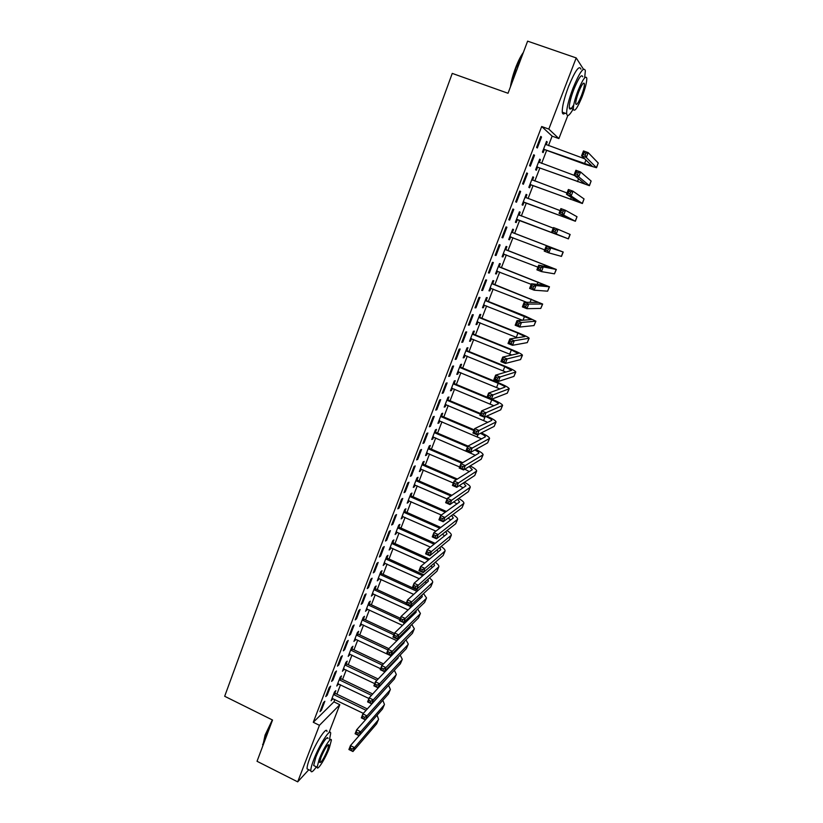 <?xml version="1.0" encoding="UTF-8"?>
<svg xmlns="http://www.w3.org/2000/svg" width="823" height="823" viewBox="0 0 823 823"><rect width="100%" height="100%" fill="white"/><g stroke="black" fill="none" stroke-linecap="round" stroke-linejoin="round"><path stroke-width="1.23" d="M548.468 145.64L552.13 136.145L541.688 126.516L313.285 722.275L333.932 701.854L334.838 699.499M336.885 694.18L340.516 684.777M342.553 679.479L346.226 669.973M348.252 664.706L351.966 655.087M353.983 649.851L357.738 640.129M359.744 634.914L363.54 625.079M365.535 619.904L369.373 609.956M371.358 604.802L375.247 594.741M377.222 589.618L381.142 579.454M383.106 574.361L387.077 564.074M389.022 559.012L393.034 548.612M394.978 543.581L399.032 533.057M400.966 528.057L405.07 517.43M406.984 512.462L411.13 501.701M413.033 496.763L417.23 485.899M419.123 480.992L423.361 469.995M425.244 465.129L429.524 454.008M431.396 449.173L435.727 437.929M437.579 433.124L441.961 421.767M443.803 416.994L448.237 405.502M450.058 400.77L454.543 389.156M456.354 384.454L460.89 372.706M462.68 368.046L467.269 356.174M469.048 351.544L473.678 339.539M475.447 334.951L480.138 322.811M481.887 318.254L486.619 305.981M488.368 301.465L493.152 289.058M494.88 284.583L499.715 272.043M501.423 267.598L506.32 254.924M508.017 250.521L512.955 237.703M514.642 233.341L519.632 220.399M521.319 216.038L526.329 203.044M528.047 198.59L533.067 185.587M534.816 181.05L539.837 168.026M541.627 163.396L546.647 150.362M333.932 701.854L339.806 704.714L329.035 732.532M567.808 115.559L558.889 138.583L548.818 129.088L576.203 57.919L583.435 69.163M552.13 136.145L558.889 138.583M308.79 769.742L297.689 781.85L257.033 761.285L272.536 720.032L224.679 696.279L452.249 73.401L508.028 93.266L527.615 41.15L576.203 57.919M340.599 678.317L341.514 675.92L340.187 677.175L336.782 686.032L338.479 683.8M329.251 687.483L325.764 696.577L327.173 695.219L330.651 686.166L329.251 687.483M352.007 648.689L352.944 646.271L351.647 647.423L348.201 656.384L349.919 654.12M340.969 656.97L337.44 666.157L338.819 664.902L342.337 655.746L340.969 656.97M363.55 618.742L364.486 616.293L363.231 617.363L359.744 626.416L361.472 624.112M352.81 626.108L349.25 635.397L350.588 634.255L354.147 624.986L352.81 626.108M375.206 588.466L376.162 585.997L374.938 586.964L371.41 596.109L373.158 593.784M364.795 594.906L361.184 604.298L362.49 603.249L366.091 593.887L364.795 594.906M387.005 557.86L387.962 555.36L386.769 556.225L383.209 565.483L384.979 563.117M376.903 563.344L373.261 572.849L374.527 571.903L378.169 562.428L376.903 563.344M398.929 526.915L399.896 524.395L398.733 525.146L395.133 534.508L396.923 532.111M389.156 531.421L385.473 541.04L386.707 540.197L390.39 530.619L389.156 531.421M410.975 495.631L411.963 493.08L410.842 493.728L407.19 503.192L409 500.765M401.552 499.139L397.818 508.861L399.021 508.141L402.745 498.45L401.552 499.139M423.166 463.997L424.164 461.415L423.073 461.96L419.391 471.528L420.491 470.951L421.211 469.069M414.082 466.487L410.307 476.322L411.469 475.704L415.234 465.9L414.082 466.487M435.49 432.003L436.499 429.39L435.449 429.832L431.725 439.503L432.785 439.029L433.567 437.013M426.767 433.454L422.95 443.402L424.071 442.897L427.878 432.98L426.767 433.454M447.959 399.649L448.977 397.005L447.959 397.334L444.194 407.118L445.222 406.757L446.056 404.587M439.595 400.029L435.727 410.101L436.818 409.71L440.665 399.68L439.595 400.029M460.561 366.935L461.59 364.26L460.623 364.466L456.806 374.372L457.794 374.126L458.689 371.801M452.578 366.214L448.669 376.399L449.708 376.142L453.607 365.998L452.578 366.214M473.318 333.84L474.357 331.134L473.42 331.227L469.563 341.247L470.509 341.113L471.466 338.644M465.705 332.008L461.754 342.317L462.752 342.173L466.692 331.906L465.705 332.008M486.208 300.364L487.267 297.638L486.372 297.607L482.473 307.73L483.379 307.72L484.387 305.096M478.996 297.391L474.994 307.823L475.951 307.812L479.943 297.422L478.996 297.391M499.252 266.508L500.322 263.741L499.468 263.597L495.528 273.843L496.392 273.946L497.452 271.189M492.442 262.362L488.389 272.917L489.304 273.03L493.337 262.516L492.442 262.362M512.451 232.261L513.531 229.463L512.719 229.185L508.727 239.544L509.55 239.781L510.63 236.993M506.042 226.911L501.948 237.59L502.822 237.847L506.906 227.199L506.042 226.911M526.092 194.475L526.895 194.773L526.134 194.372L522.091 204.855L522.862 205.225L523.953 202.396M526.895 194.773L525.804 197.602M519.817 191.039L515.671 201.841L516.494 202.232L520.63 191.461L519.817 191.039M539.6 159.384L540.413 159.683L539.693 159.148L535.608 169.754L536.339 170.258L537.44 167.398M540.413 159.683L539.312 162.543L538.633 161.915M533.757 154.724L529.559 165.66L530.331 166.184L534.518 155.29L533.757 154.724M540.793 136.402L536.565 147.41L537.316 148.006L541.524 137.04L540.793 136.402M546.421 141.69L547.233 141.978L546.534 141.381L542.429 152.049L543.139 152.615L544.24 149.745M547.233 141.978L546.153 144.797M526.771 172.933L522.595 183.807L523.397 184.259L527.553 173.427L526.771 172.933M532.831 176.986L533.633 177.284L532.893 176.811L528.829 187.356L529.58 187.788L530.681 184.949M533.633 177.284L532.532 180.124M512.894 209.063L513.747 209.392L512.914 209.032L508.789 219.772L509.632 220.091L508.789 219.772M513.747 209.392L509.632 220.091M519.395 211.861L520.187 212.169L519.406 211.83L515.393 222.251L516.186 222.56L515.393 222.251M520.187 212.169L519.107 214.978M517.266 219.751L516.186 222.56M499.222 244.688L495.148 255.305L496.043 255.49L500.106 244.915L499.222 244.688M505.836 249.431L506.906 246.653L506.073 246.437L502.112 256.745L502.946 256.92L504.015 254.142M485.693 279.933L481.671 290.416L482.607 290.468L486.619 280.026L485.693 279.933M492.71 283.482L493.769 280.736L492.905 280.653L488.975 290.838L489.86 290.889L490.909 288.173M472.33 314.746L468.349 325.116L469.326 325.044L473.297 314.715L472.33 314.746M479.747 317.153L480.786 314.437L479.881 314.468L476.003 324.54L476.929 324.468L477.906 321.916M459.121 349.168L455.191 359.404L456.209 359.209L460.129 349.003L459.121 349.168M466.919 350.433L467.958 347.748L467.001 347.903L463.164 357.851L464.131 357.666L465.057 355.269M446.066 383.168L442.177 393.301L443.247 392.972L447.115 382.89L446.066 383.168M454.245 383.333L455.263 380.679L454.275 380.946L450.479 390.791L451.488 390.493L452.352 388.24M433.165 416.788L429.318 426.798L430.429 426.355L434.256 416.387L433.165 416.788M441.704 415.872L442.723 413.249L441.684 413.63L437.939 423.361L438.988 422.94L439.791 420.841M420.409 450.016L416.613 459.903L417.755 459.347L421.541 449.492L420.409 450.016M429.318 448.041L430.316 445.449L429.246 445.943L425.542 455.561L426.623 455.037L427.374 453.082M407.796 482.854L404.042 492.638L405.225 491.969L408.969 482.227L407.796 482.854M417.055 479.86L418.043 477.289L416.942 477.885L413.28 487.401L414.391 486.774L415.09 484.963M395.338 515.332L391.625 524.992L392.849 524.22L396.542 514.581L395.338 515.332M404.937 511.32L405.914 508.779L404.772 509.488L401.151 518.891L402.941 516.484M383.014 547.429L379.341 556.986L380.607 556.101L384.259 546.575L383.014 547.429M392.952 542.429L393.919 539.919L392.736 540.732L389.156 550.042L390.935 547.655M370.834 579.166L367.202 588.62L368.498 587.622L372.109 578.199L370.834 579.166M381.09 573.209L382.047 570.72L380.833 571.635L377.294 580.843L379.053 578.497M358.787 610.553L355.197 619.894L356.524 618.793L360.104 609.483L358.787 610.553M369.362 603.65L370.309 601.191L369.064 602.199L365.556 611.304L367.305 608.989M346.874 641.58L343.325 650.818L344.683 649.625L348.222 640.407L346.874 641.58M357.758 633.761L358.694 631.323L357.419 632.434L353.952 641.436L355.68 639.152M335.095 672.268L331.587 681.403L332.976 680.107L336.484 670.992L335.095 672.268M346.288 663.544L347.213 661.136L345.907 662.34L342.471 671.249L344.189 668.996M323.449 702.616L319.972 711.658L321.402 710.259L324.859 701.247L323.449 702.616M334.93 693.007L335.846 690.631L334.508 691.927L331.113 700.743L332.811 698.521M297.689 781.85L319.437 725.31L339.806 704.714M313.285 722.275L319.437 725.31M541.688 126.516L548.818 129.088M540.67 136.721L541.524 137.04M533.664 154.971L534.518 155.29M526.699 173.118L527.553 173.427M519.776 191.142L520.63 191.461M501.979 237.518L502.822 237.847M508.758 239.483L509.55 239.781M495.199 255.161L496.043 255.49M502.164 256.611L502.946 256.92M488.471 272.711L489.304 273.03M495.6 273.648L496.392 273.946M481.774 290.149L482.607 290.468M489.078 290.581L489.86 290.889M475.118 307.483L475.951 307.812M482.597 307.411L483.379 307.72M468.503 324.715L469.326 325.044M476.147 324.149L476.929 324.468M461.929 341.843L462.752 342.173M469.738 340.794L470.509 341.113M455.397 358.869L456.209 359.209M463.359 357.347L464.131 357.666M448.895 375.802L449.708 376.142M457.022 373.807L457.794 374.126M442.435 392.643L443.247 392.972M450.726 390.174L451.488 390.493M436.005 409.37L436.818 409.71M444.461 406.439L445.222 406.757M429.616 426.016L430.429 426.355M438.227 422.621L438.988 422.94M423.269 442.558L424.071 442.897M432.024 438.71L432.785 439.029M416.952 459.008L417.755 459.347M425.861 454.708L426.623 455.037M410.677 475.355L411.469 475.704M419.74 470.622L420.491 470.951M404.432 491.619L405.225 491.969M413.65 486.444L414.391 486.774M398.229 507.791L399.021 508.141M407.58 502.174L408.331 502.503M392.057 523.86L392.849 524.22M401.562 517.821L402.303 518.151M385.925 539.847L386.707 540.197M395.565 533.386L396.305 533.716M379.825 555.741L380.607 556.101M389.608 548.859L390.339 549.198M373.755 571.553L374.527 571.903M383.683 564.259L384.413 564.588M367.727 587.262L368.498 587.622M377.788 579.557L378.508 579.896M361.729 602.899L362.49 603.249M371.924 594.782L372.644 595.122M355.762 618.433L356.524 618.793M366.091 609.925L366.811 610.265M349.826 633.895L350.588 634.255M360.289 624.986L361.009 625.326M343.932 649.254L344.683 649.625M354.518 639.965L355.238 640.304M338.058 664.542L338.819 664.902M348.787 654.861L349.497 655.201M332.225 679.747L332.976 680.107M343.078 669.675L343.788 670.015M326.422 694.859L327.173 695.219M337.399 684.417L338.109 684.757M320.651 709.889L321.402 710.259M331.751 699.077L332.461 699.416M545.443 144.231L545.978 144.735M543.54 149.169L592.128 166.081L581.594 155.773L583.497 150.928L588.188 152.625L586.285 157.471L596.521 167.738L585.03 164.343L544.867 149.714L543.303 149.786M545.423 144.272L584.721 158.808M585.894 153.253L584.011 152.574L583.25 154.518L585.132 155.197L585.894 153.253L588.188 152.625L598.239 163.026L596.541 167.686M585.132 155.197L586.285 157.471L581.594 155.773L583.25 154.518M544.157 149.138L544.867 149.714M584.011 152.574L583.497 150.928M536.709 166.894L585.05 184.033L574.022 175.093L575.915 170.268L580.585 171.986L578.692 176.801L589.433 185.679L538.057 167.367L536.503 167.439M538.592 162.018L574.485 175.464M578.291 172.635L576.419 171.956L575.658 173.879L577.53 174.569L578.291 172.635L580.585 171.986L591.12 181.039L589.443 185.638M577.53 174.569L578.692 176.801L574.022 175.093L575.658 173.879M537.337 166.863L538.057 167.367M576.419 171.956L575.915 170.268M531.864 179.486L532.666 180.247M529.93 184.506L578.013 201.872L566.502 194.279L568.384 189.496L573.034 191.214L571.152 196.008L582.386 203.518L531.288 184.928L529.745 184.99M531.792 179.671L567.016 192.983M570.73 191.903L568.868 191.214L568.117 193.127L569.979 193.817L570.73 191.903L573.034 191.214L584.042 198.94L582.396 203.487M569.979 193.817L571.152 196.008L566.502 194.279L568.117 193.127M530.547 184.486L531.288 184.928M568.868 191.214L568.384 189.496M510.445 86.857C511.196 81.374 512.873 75.14 515.455 68.165C518.089 61.231 520.733 55.995 523.366 52.456M522.914 53.649L515.877 68.237L511.083 85.139M584.711 77.475L585.359 70.685C583.785 66.324 579.649 72.187 572.962 88.277C568.58 100.056 566.481 108.543 566.666 113.739C567.263 117.144 569.423 115.611 573.127 109.15M580.956 69.153C579.32 64.78 575.164 70.624 568.487 86.703C564.115 98.482 562.047 106.969 562.274 112.175C562.541 114.232 563.446 114.551 564.969 113.132M573.734 104.86C571.183 109.202 569.701 110.179 569.29 107.792C569.166 104.027 570.678 97.916 573.837 89.44C578.641 77.876 581.614 73.659 582.746 76.796M577.941 90.88C574.773 99.357 573.24 105.478 573.343 109.222C574.475 112.288 577.417 108.091 582.17 96.641C585.338 88.205 586.881 82.063 586.799 78.206C585.709 75.088 582.746 79.317 577.941 90.88M581.429 95.643C583.476 90.201 584.474 86.24 584.412 83.771C583.702 81.765 581.799 84.491 578.713 91.929C576.666 97.392 575.678 101.332 575.74 103.76C576.47 105.735 578.363 103.029 581.429 95.643M262.702 746.194L265.088 735.062L272.331 719.93M272.176 720.989L265.345 735.464L262.774 745.998M329.55 739.342L330.681 733.344C330.63 727.347 319.417 744.599 313.738 759.66C311.68 765.061 310.703 768.764 310.827 770.76C311.197 772.931 313.049 771.624 316.361 766.851M326.968 731.513C326.875 725.505 315.61 742.706 309.952 757.767C307.895 763.168 306.938 766.871 307.072 768.877L308.615 769.649M314.746 766.038L313.656 765.493L315.754 757.489C319.818 746.687 327.893 734.239 327.945 738.55M319.231 759.218L317.112 767.221C317.205 771.49 325.239 758.847 329.221 748.302L331.371 740.237C331.35 735.947 323.305 748.426 319.231 759.218M327.482 750.206L328.861 745.021C327.554 744.249 324.941 748.323 321.042 757.242L319.674 762.407C321.011 763.127 323.614 759.063 327.482 750.206M525.125 196.964L526.062 197.849M523.181 202.026L571.018 219.597L559.033 213.352L560.895 208.589L565.524 210.328L563.662 215.081L575.38 221.253L524.57 202.376L523.027 202.437M525.033 197.211L560.103 210.606M563.22 211.038L561.368 210.338L560.617 212.252L562.469 212.941L563.22 211.038L565.524 210.328L577.016 216.727L575.38 221.233M562.469 212.941L563.662 215.081L559.033 213.352L560.617 212.252M523.798 202.005L524.57 202.376M561.368 210.338L560.895 208.589M518.439 214.34L519.498 215.348M516.474 219.443L564.074 237.23L551.605 232.292L553.457 227.57L558.066 229.308L556.214 234.041L568.415 238.876L517.883 219.731L516.34 219.782M518.315 214.649L553.241 228.125M555.762 230.049L553.91 229.35L553.169 231.253L555.011 231.952L555.762 230.049L558.066 229.308L570.154 234.473L568.415 238.876M555.011 231.952L556.214 234.041L551.605 232.292L553.169 231.253M517.091 219.422L517.883 219.731M553.91 229.35L553.457 227.57M511.783 231.623L512.894 232.672L512.081 232.415L558.889 250.377L546.071 246.427L563.22 252.023L512.894 232.672M511.073 236.983L509.704 237.024M509.807 236.746L544.723 249.873M548.344 248.947L550.659 248.176L548.818 252.877L544.229 251.118L546.071 246.427L546.503 248.248L545.762 250.13L547.604 250.83L548.344 248.947L546.503 248.248M547.604 250.83L548.818 252.877L561.492 256.395L563.21 252.033M544.229 251.118L545.762 250.13M505.168 248.793L506.268 249.853L505.445 249.647L552.007 267.825L538.726 265.16L543.293 266.93L556.327 269.471L506.268 249.853M504.283 254.132L503.1 254.163M503.182 253.957L537.944 267.156M540.978 267.722L543.293 266.93L541.462 271.6L536.894 269.831L538.726 265.16L539.147 267.012L538.407 268.884L540.238 269.594L540.978 267.722L539.147 267.012M540.238 269.594L541.462 271.6L554.455 273.833L556.317 269.491M536.894 269.831L538.407 268.884M498.594 265.87L499.695 266.93L498.841 266.786L545.165 285.17L531.432 283.781L535.979 285.56L549.476 286.805L499.695 266.93M497.534 271.189L496.536 271.209M496.588 271.076L531.216 284.346M533.654 286.383L535.979 285.56L534.158 290.2L529.611 288.42L531.432 283.781L531.833 285.663L531.102 287.525L532.923 288.235L533.654 286.383L531.833 285.663M532.923 288.235L534.158 290.2L547.604 291.177L549.455 286.846M529.611 288.42L531.102 287.525M492.051 282.855L493.152 283.904L492.277 283.832L538.376 302.411L524.179 302.288L528.705 304.068L542.655 304.047L493.152 283.904M490.827 288.143L490.004 288.163M490.035 288.081L526.771 302.319M526.381 304.921L528.705 304.068L526.895 308.676L522.379 306.897L524.179 302.288L524.56 304.201L523.84 306.053L525.65 306.763L526.381 304.921L524.56 304.201M525.65 306.763L526.895 308.676L540.783 308.43L542.645 304.088M522.379 306.897L523.84 306.053M485.549 299.726L486.64 300.786L485.745 300.765L531.617 319.55L516.978 320.672L521.484 322.472L535.886 321.186L525.362 316.155L486.64 300.786M484.15 305.004L483.523 305.014M483.523 304.994L522.523 320.27M519.148 323.336L521.484 322.472L519.683 327.05L515.177 325.25L516.978 320.672L517.348 322.616L516.628 324.457L518.428 325.178L519.148 323.336L517.348 322.616M518.428 325.178L519.683 327.05L534.014 325.569L535.866 321.248M515.177 325.25L516.628 324.457M479.089 316.516L480.169 317.565L479.264 317.616L517.955 333.12L524.889 336.586L509.818 338.942L514.303 340.753L529.158 338.222C528.664 337.379 525.187 335.65 518.737 333.017L480.169 317.565M477.052 321.814L517.42 337.79M511.968 341.648L514.303 340.753L512.513 345.3L508.028 343.489L509.818 338.942L510.167 340.928L509.447 342.749L511.248 343.469L511.968 341.648L510.167 340.928M511.248 343.469L512.513 345.3L527.276 342.615L529.127 338.294M508.028 343.489L509.447 342.749M472.659 333.202L473.739 334.251L472.803 334.364L511.35 349.94L518.212 353.53L502.699 357.1L507.163 358.91L522.461 355.166C522.008 354.229 518.572 352.429 512.153 349.785L473.739 334.251M470.612 338.541L511.855 355.042M504.828 359.836L507.163 358.91L505.384 363.437L500.929 361.626L502.699 357.1L503.038 359.116L502.328 360.927L504.118 361.657L504.828 359.836L503.038 359.116M504.118 361.657L505.384 363.437L520.578 359.569L522.43 355.248M500.929 361.626L502.328 360.927M466.271 349.796L467.351 350.845L466.394 351.01L504.777 366.667L511.577 370.371L495.631 375.144L500.075 376.965L515.805 372.006C515.393 370.967 511.988 369.116 505.6 366.451L467.351 350.845M464.203 355.166L506.022 372.099M497.73 377.922L500.075 376.965L498.306 381.471L493.872 379.64L495.631 375.144L495.95 377.191L495.24 378.991L497.02 379.722L497.73 377.922L495.95 377.191M497.02 379.722L498.306 381.471L513.922 376.42L515.774 372.099M493.872 379.64L495.24 378.991M459.913 366.297L460.993 367.346L460.016 367.572L498.234 383.302C502.483 385.102 504.725 386.368 504.972 387.119L488.605 393.075L493.028 394.917L509.19 388.754C508.82 387.623 505.445 385.709 499.088 383.024L460.993 367.346M457.835 371.698L500.034 388.991M490.683 395.884L493.028 394.917L491.269 399.381L486.846 397.54L488.605 393.075L488.204 396.943L489.973 397.674L490.683 395.884L488.903 395.153M489.973 397.674L491.269 399.381L507.297 393.168L509.149 388.857M486.846 397.54L488.204 396.943M453.596 382.705L454.666 383.755L453.668 384.032L491.743 399.844C495.96 401.645 498.182 402.961 498.409 403.764L481.62 410.903L486.023 412.745L502.616 405.4C502.277 404.175 498.944 402.21 492.607 399.505L491.804 399.176M487 397.17L454.666 383.755M451.508 388.137L493.944 405.739M483.677 413.743L486.023 412.745L484.284 417.189L479.881 415.337L481.62 410.903L481.208 414.782L482.978 415.522L483.677 413.743L481.908 413.002M482.978 415.522L484.284 417.189L500.723 409.823L502.565 405.513M479.881 415.337L481.208 414.782M447.311 399.021L448.381 400.071L447.362 400.4L480.323 414.206M480.581 413.547L448.381 400.071M445.212 404.474L487.813 422.374M485.796 416.5C489.706 418.238 491.732 419.514 491.876 420.327L474.676 428.618L479.058 430.47L496.074 421.952C495.827 420.697 492.689 418.753 486.681 416.109M476.712 431.489L479.058 430.47L477.33 434.883L472.947 433.021L474.676 428.618L474.254 432.517L476.013 433.258L476.712 431.489L474.953 430.748M476.013 433.258L477.33 434.883L494.181 426.386L496.022 422.076M472.947 433.021L474.254 432.517M441.066 415.234L442.126 416.284L441.097 416.685L473.914 430.552M474.202 429.832L442.126 416.284M438.957 420.728L481.64 438.885M480.416 433.32C483.677 434.883 485.333 436.036 485.385 436.787L467.773 446.22L472.145 448.082L489.572 438.412C489.438 437.188 486.691 435.346 481.321 432.867M469.789 449.121L472.145 448.082L470.427 452.465L466.055 450.603L467.773 446.22L467.351 450.14L469.1 450.881L469.789 449.121L468.04 448.381M469.1 450.881L470.427 452.465L487.669 442.846L489.51 438.546M466.055 450.603L467.351 450.14M434.853 431.365L435.912 432.414L434.863 432.867L467.546 446.796M468.02 446.087L435.912 432.414M432.733 436.89L475.457 455.294M474.85 449.996C477.587 451.395 478.945 452.455 478.935 453.144L460.921 463.709L465.273 465.581L483.101 454.769C483.06 453.576 480.622 451.806 475.807 449.461M462.907 466.651L465.273 465.581L463.555 469.943L459.213 468.071L460.921 463.709L460.479 467.649L462.228 468.4L462.907 466.651L461.168 465.9M462.228 468.4L463.555 469.943L481.208 459.213L483.039 454.924M459.213 468.071L460.479 467.649M428.68 447.414L429.729 448.463L428.66 448.967L461.806 463.205M462.763 462.649L429.729 448.463M426.54 452.959L459.646 466.98M469.172 466.528L472.309 469.686L454.101 481.105L458.432 482.978L476.671 471.044C476.692 469.871 474.521 468.164 470.159 465.931M464.789 469.192L469.275 471.589M456.076 484.078L458.432 482.978L456.734 487.319L452.403 485.436L454.101 481.105L453.658 485.056L455.386 485.807L456.076 484.078L454.337 483.317M455.386 485.807L456.734 487.319L474.768 475.488L476.61 471.198M452.403 485.436L453.658 485.056M422.538 463.359L423.588 464.409L422.497 464.964L456.405 479.655M457.382 479.048L423.588 464.409M420.388 468.945L453.36 483.019M463.4 482.947L465.931 485.879L447.331 498.388L451.642 500.271L470.283 487.216C470.355 486.054 468.4 484.408 464.439 482.268M459.316 485.621L463.092 487.792M449.276 501.392L451.642 500.271L449.955 504.581L445.644 502.688L447.331 498.388L446.868 502.359L448.597 503.11L449.276 501.392L447.547 500.631M448.597 503.11L449.955 504.581L468.38 491.681L470.211 487.391M445.644 502.688L446.868 502.359M416.428 479.223L417.467 480.272L416.366 480.879L450.922 495.981M451.909 495.312L417.467 480.272M414.267 484.829L447.105 498.975M457.578 499.242L459.573 501.989L440.603 515.568L444.893 517.461L463.925 503.306C464.038 502.143 462.279 500.538 458.658 498.481M453.73 501.937L456.919 503.892M442.527 518.603L444.893 517.461L443.216 521.741L438.926 519.848L440.603 515.568L440.13 519.55L441.848 520.311L442.527 518.603L440.799 517.842M441.848 520.311L443.216 521.741L462.022 507.77L463.853 503.481M438.926 519.848L440.13 519.55M410.348 494.993L411.397 496.043L410.266 496.711L445.356 512.163M446.375 511.443L411.397 496.043M408.177 500.641L441.344 515.033M451.704 515.435L453.257 518.006L433.906 532.646L438.186 534.549L457.609 519.303C457.753 518.151 456.158 516.577 452.845 514.591M448.082 518.12L450.767 519.899M435.809 535.701L438.186 534.549L436.509 538.798L432.24 536.894L433.906 532.646L433.433 536.647L435.141 537.409L435.809 535.701L434.102 534.94M435.141 537.409L436.509 538.798L455.695 523.767L457.526 519.488M432.24 536.894L433.433 536.647M404.309 510.682L405.348 511.731L404.206 512.451L439.749 528.222M440.778 527.45L405.348 511.731M402.128 516.35L435.902 531.133M445.799 531.524L446.982 533.932L427.26 549.62L431.509 551.523L451.323 535.207C451.488 534.055 450.047 532.512 447.002 530.588M442.373 534.209L444.626 535.804M429.143 552.706L431.509 551.523L429.853 555.751L425.604 553.838L427.26 549.62L426.767 553.632L428.474 554.404L429.143 552.706L427.435 551.945M428.474 554.404L429.853 555.751L449.409 539.682L451.241 535.403M425.604 553.838L426.767 553.632M398.301 526.288L399.33 527.327L398.178 528.099L434.102 544.178M435.141 543.345L399.33 527.327M396.11 531.977L430.398 547.12M439.873 547.521L440.737 549.774L420.646 566.481L424.884 568.405L445.068 551.019C445.264 549.867 443.957 548.355 441.138 546.482M436.632 550.186L438.515 551.626M422.508 569.609L424.884 568.405L423.238 572.613L419 570.689L420.646 566.481L420.152 570.524L421.849 571.296L422.508 569.609L420.81 568.837M421.849 571.296L423.238 572.613L443.155 555.504L444.986 551.235M419 570.689L420.152 570.524M392.324 541.801L393.353 542.851L392.18 543.664L428.423 560.01M429.493 559.126L393.353 542.851M390.123 547.521L424.853 562.983M433.937 563.426L434.523 565.524L414.072 583.26L418.29 585.184L438.854 566.749C439.071 565.596 437.877 564.105 435.264 562.274M430.861 566.059L432.414 567.345M415.913 586.408L418.29 585.184L416.654 589.361L412.436 587.437L414.072 583.26L413.568 587.303L415.255 588.085L415.913 586.408L414.226 585.637M415.255 588.085L416.654 589.361L436.941 571.234L438.762 566.975M412.436 587.437L413.568 587.303M386.378 557.233L387.407 558.272L386.213 559.146L422.734 575.74M423.814 574.804L387.407 558.272M384.166 562.983L419.288 578.734M427.991 579.227L428.351 581.182L407.539 599.926L411.747 601.86L432.672 582.386C432.908 581.233 431.818 579.762 429.4 577.983M425.069 581.84L426.345 582.982M409.36 603.105L411.747 601.86L410.111 606.016L405.914 604.082L407.539 599.926L407.025 603.989L408.712 604.771L409.36 603.105L407.673 602.333M408.712 604.771L410.111 606.016L430.758 586.881L432.579 582.622M405.914 604.082L407.025 603.989M380.473 572.582L381.491 573.621L380.288 574.547L417.035 591.377M418.125 590.389L381.491 573.621M378.251 578.353L413.691 594.381M422.045 594.957L422.209 596.757L401.048 616.499L405.235 618.433L426.149 598.558L426.53 597.94L423.526 593.578M419.267 597.529L420.306 598.537M402.848 619.698L405.235 618.433L403.609 622.569L399.433 620.624L401.048 616.499L400.523 620.583L402.2 621.355L402.848 619.698L401.171 618.927M402.2 621.355L403.609 622.569L424.617 602.436L426.437 598.177M399.433 620.624L400.523 620.583M374.599 587.838L375.617 588.877L374.383 589.854L411.325 606.911M412.436 605.872L410.996 605.193M406.325 603.043L375.617 588.877M372.356 593.64L408.085 609.925M416.109 610.594L416.109 612.24L394.598 632.969L398.764 634.914L420.028 614.051L420.419 613.402L417.673 609.092M413.455 613.125L414.288 613.989M396.367 636.2L398.764 634.914L397.149 639.018L392.983 637.074L394.598 632.969L394.063 637.064L395.729 637.846L396.367 636.2L394.701 635.418M395.729 637.846L397.149 639.018L418.496 617.908L420.316 613.66M392.983 637.074L394.063 637.064M368.745 603.022L369.764 604.061L368.519 605.08L399.824 619.626M406.747 621.262L405.564 620.696M400.348 618.268L369.764 604.061M404.432 621.777L405.605 622.353M366.502 608.845L402.478 625.367M410.163 626.149L410.029 627.64L388.178 649.347L392.324 651.302L413.938 629.461L414.339 628.782L411.819 624.513M407.652 628.638L408.29 629.369M389.937 652.608L392.324 651.302L390.719 655.375L386.573 653.421L388.178 649.347L387.633 653.452L389.289 654.244L389.937 652.608L388.271 651.816M389.289 654.244L390.719 655.375L412.426 633.299L414.236 629.05M386.573 653.421L387.633 653.452M362.933 618.114L363.951 619.153L362.686 620.223L393.867 634.831M394.423 633.412L363.951 619.153M360.68 623.968L396.861 640.716M398.97 637.218L399.896 637.702M404.237 641.631L403.99 642.958L381.8 665.622L385.925 667.587L407.879 644.779L408.301 644.08L405.986 639.852M401.85 644.059L402.334 644.656M383.539 668.914L385.925 667.587L384.341 671.64L380.205 669.675L381.8 665.622L381.244 669.747L382.901 670.539L383.539 668.914L381.882 668.122M382.901 670.539L384.341 671.64L406.377 648.596L408.187 644.347M401.058 636.56L400.122 636.086M380.205 669.675L381.244 669.747M357.151 633.124L358.159 634.173L356.884 635.284L387.942 649.944M388.878 648.647L358.159 634.173M354.888 639.008L391.254 655.962M393.476 652.577L394.186 652.968M398.301 657.042L397.993 658.184L375.453 681.804L379.568 683.779L401.861 660.015L402.282 659.295L400.163 655.087M377.181 685.117L379.568 683.779L377.983 687.802L373.879 685.837L375.453 681.804L374.897 685.94L376.543 686.732L377.181 685.117L375.525 684.325M376.543 686.732L377.983 687.802L400.359 663.811L402.18 659.573M395.369 651.765L394.649 651.384M373.879 685.837L374.897 685.94M351.4 648.061L352.409 649.1L351.112 650.273L382.314 665.097M383.508 663.873L352.409 649.1M349.127 653.966L380.586 668.718M385.082 670.858L385.637 671.126M387.972 667.834L388.497 668.142M392.365 672.391L369.146 697.894L373.251 699.869L395.873 675.169L396.305 674.418L394.361 670.251M370.854 701.237L373.251 699.869L371.677 703.881L367.583 701.896L369.146 697.894L368.581 702.05L370.227 702.842L370.854 701.237L369.208 700.445M370.227 702.842L371.677 703.881L394.382 678.944L396.192 674.706M389.691 666.877L389.166 666.589M367.583 701.896L368.581 702.05M345.681 662.916L346.678 663.955L345.372 665.169L376.924 680.271M378.138 678.996L346.678 663.955M343.397 668.842L374.732 683.646M386.419 687.689L362.881 713.88L366.965 715.866L389.917 690.24L390.359 689.468L388.579 685.322M364.568 717.255L366.965 715.866L365.402 719.858L361.318 717.872L362.881 713.88L362.305 718.057L363.941 718.849L364.568 717.255L362.933 716.452M363.941 718.849L365.402 719.858L388.435 693.995L390.246 689.767M361.318 717.872L362.305 718.057M339.992 677.689L340.989 678.728L339.662 679.983L371.523 695.342M372.747 694.026L340.989 678.728M337.697 683.646L368.92 698.49M380.401 703.037L356.657 729.785L360.721 731.77L384.002 705.229L384.454 704.426L382.818 700.301M358.314 733.18L360.721 731.77L359.157 735.741L355.104 733.746L356.657 729.785L356.061 733.972L357.696 734.764L358.314 733.18L356.688 732.377M357.696 734.764L359.157 735.741L382.52 708.963L384.331 704.735M355.104 733.746L356.061 733.972M334.333 692.38L335.331 693.419L333.984 694.725L366.122 710.331M367.367 708.963L335.331 693.419M332.029 698.357L363.355 713.366M352.1 749.012L350.485 748.21L349.868 749.784L351.483 750.586L352.1 749.012L354.507 747.593L352.954 751.533L348.911 749.527L350.454 745.587L354.507 747.593L378.107 720.135L378.57 719.312L377.078 715.208M359.085 735.7L350.454 745.587L350.485 748.21M351.483 750.586L352.954 751.533L376.646 723.849L378.446 719.621M348.911 749.527L349.868 749.784M585.966 160.012L584.464 163.828M598.239 163.026L596.449 167.542M578.6 178.766L577.468 181.636M591.12 181.039L589.35 185.525M571.275 197.407L570.514 199.351M584.042 198.94L582.283 203.394M564.002 215.924L563.59 216.953M577.016 216.727L575.267 221.161M570.03 234.411L568.292 238.824M551.585 247.507L551.369 248.062M563.076 252.003L561.348 256.375M544.785 264.831L544.219 266.271M556.173 269.471L554.455 273.833M538.016 282.052L537.11 284.367M549.311 286.846L547.604 291.177M531.288 299.171L530.043 302.36M542.48 304.119L540.783 308.43M524.601 316.197L523.016 320.229M535.701 321.299L534.014 325.569M517.955 333.12L516.299 337.337M528.952 338.366L527.276 342.615M511.35 349.94L509.694 354.137M522.245 355.341L520.578 359.569M504.777 366.667L503.141 370.844M515.579 372.212L513.922 376.42M498.234 383.302L496.608 387.448M508.953 388.991L507.297 393.168M491.743 399.844L490.127 403.959M502.359 405.667L500.723 409.823M485.066 416.829L483.667 420.378M495.806 422.25L494.181 426.386M478.132 434.472L477.258 436.704M489.294 438.741L487.669 442.846M471.25 452.002L470.879 452.938M482.813 455.129L481.208 459.213M476.373 471.435L474.768 475.488M469.974 487.638L468.38 491.681M463.606 503.758L462.022 507.77M457.279 519.776L455.695 523.767M450.983 535.711L449.409 539.682M444.718 551.554L443.155 555.504M438.494 567.314L436.941 571.234M432.301 582.982L430.758 586.881M416.572 591.161L416.191 592.128M426.149 598.558L424.617 602.436M410.533 606.53L409.844 608.29M420.028 614.051L418.496 617.908M404.525 621.818L403.537 624.348M413.938 629.461L412.426 633.299M398.167 638.01L397.262 640.325M407.879 644.779L406.377 648.596M391.758 654.326L391.131 655.91M401.861 660.015L400.359 663.811M395.873 675.169L394.382 678.944M389.917 690.24L388.435 693.995M384.002 705.229L382.52 708.963M378.107 720.135L376.646 723.849M566.666 113.739L562.274 112.175M569.29 107.792L573.343 109.222M583.209 83.349L584.412 83.771M262.609 744.27L262.804 744.897M310.827 770.76L307.072 768.877M313.656 765.493L317.112 767.221M328.161 744.671L328.861 745.021"/></g></svg>
